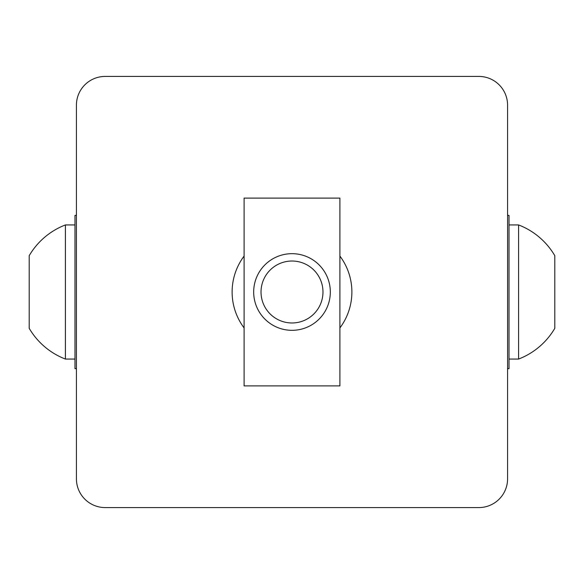 <?xml version="1.0" encoding="UTF-8"?>
<svg xmlns="http://www.w3.org/2000/svg" width="584" height="584" viewBox="0 0 584 584"><rect width="100%" height="100%" fill="white"/><g stroke="black" fill="none" stroke-linecap="round" stroke-linejoin="round"><path stroke-width="0.88" d="M244.097 385.893L244.097 198.107L339.903 198.107L339.903 385.893L244.097 385.893M292 330.325A38.325 38.325 0 0 0 330.325 292A38.325 38.325 0 0 0 292 253.675A38.325 38.325 0 0 0 253.675 292A38.325 38.325 0 0 0 292 330.325M292 322.974A30.974 30.974 0 0 0 322.974 292A30.974 30.974 0 0 0 292 261.026A30.974 30.974 0 0 0 261.026 292A30.974 30.974 0 0 0 292 322.974M507.576 387.141L507.576 478.829A28.74 28.74 0 0 1 478.829 507.576L459.666 507.576M459.666 76.424L478.829 76.424A28.74 28.74 0 0 1 507.576 105.171L507.576 196.859M478.829 507.576L105.171 507.576A28.74 28.74 0 0 1 76.424 478.829L76.424 105.171A28.74 28.74 0 0 1 105.171 76.424L478.829 76.424M339.903 256.069A59.882 59.882 0 0 1 339.903 327.931M244.097 327.931A59.882 59.882 0 0 1 244.097 256.069M507.576 478.829L507.576 105.171M507.576 215.35L509.014 215.35L509.014 368.65L507.576 368.65M518.592 292L518.592 359.065A71.861 71.861 0 0 0 554.8 328.317L554.8 255.683A71.861 71.861 0 0 0 518.592 224.935L518.592 292M554.8 319.66L554.8 278.174M76.424 368.65L74.986 368.65L74.986 215.35L76.424 215.35M65.408 292L65.408 224.935A71.861 71.861 0 0 0 29.2 255.683L29.2 328.317A71.861 71.861 0 0 0 65.408 359.065L65.408 292M29.2 264.34L29.2 305.826M105.171 507.576L124.334 507.576M76.424 105.171L76.424 478.829M124.334 76.424L105.171 76.424M509.014 224.935L518.592 224.935M509.014 359.065L518.592 359.065M74.986 359.065L65.408 359.065M74.986 224.935L65.408 224.935"/></g></svg>
